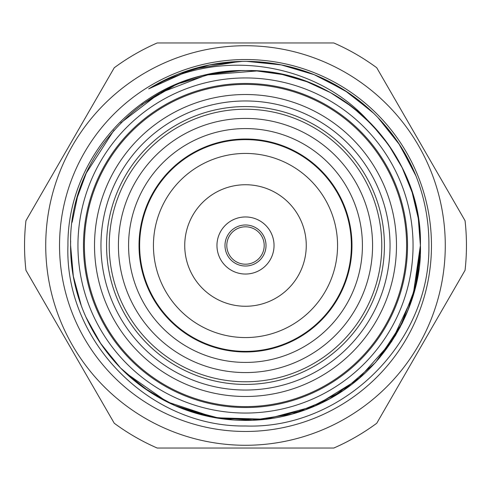 <?xml version="1.0" encoding="UTF-8"?>
<svg xmlns="http://www.w3.org/2000/svg" width="491" height="491" viewBox="0 0 491 491"><rect width="100%" height="100%" fill="white"/><g stroke="black" fill="none" stroke-linecap="round" stroke-linejoin="round"><path stroke-width="0.74" d="M337.562 245.5A92.062 92.062 0 0 0 245.5 153.438A92.062 92.062 0 0 0 153.438 245.5A92.062 92.062 0 0 0 245.5 337.562A92.062 92.062 0 0 0 337.562 245.5M139.628 245.5A105.872 105.872 0 0 0 245.5 351.372A105.872 105.872 0 0 0 351.372 245.5A105.872 105.872 0 0 0 245.5 139.628A105.872 105.872 0 0 0 139.628 245.5A105.872 105.872 0 0 1 245.5 139.628A105.872 105.872 0 0 1 351.372 245.5M362.419 245.5A116.919 116.919 0 0 0 245.5 128.581A116.919 116.919 0 0 0 128.581 245.5A116.919 116.919 0 0 0 245.5 362.419A116.919 116.919 0 0 0 362.419 245.5M106.578 245.5A138.922 138.922 0 0 0 245.5 384.422A138.922 138.922 0 0 0 384.422 245.5A138.922 138.922 0 0 0 245.5 106.578A138.922 138.922 0 0 0 106.578 245.5A138.922 138.922 0 0 0 245.5 384.422A138.922 138.922 0 0 0 384.422 245.5A138.922 138.922 0 0 0 245.5 106.578A138.922 138.922 0 0 0 106.578 245.5A138.922 138.922 0 0 0 245.5 384.422A138.922 138.922 0 0 0 384.422 245.5M94.517 245.5A150.983 150.983 0 0 0 245.5 396.483A150.983 150.983 0 0 0 396.483 245.5A150.983 150.983 0 0 0 245.5 94.517A150.983 150.983 0 0 0 94.517 245.5M216.961 245.5A28.539 28.539 0 0 0 245.5 274.039A28.539 28.539 0 0 0 274.039 245.5A28.539 28.539 0 0 0 245.5 216.961A28.539 28.539 0 0 0 216.961 245.5M184.739 245.5A60.761 60.761 0 0 0 245.5 306.261A60.761 60.761 0 0 0 306.261 245.5A60.761 60.761 0 0 0 245.5 184.739A60.761 60.761 0 0 0 184.739 245.5M84.391 245.5A161.109 161.109 0 0 0 245.5 406.609A161.109 161.109 0 0 0 406.609 245.5A161.109 161.109 0 0 0 245.5 84.391A161.109 161.109 0 0 0 84.391 245.5M25.943 220.705A220.95 220.95 0 0 0 25.943 270.296L114.25 423.242A220.95 220.95 0 0 0 157.2 448.038L333.8 448.038A220.95 220.95 0 0 0 376.75 423.242L465.057 270.296A220.95 220.95 0 0 0 465.057 220.705L376.75 67.758A220.95 220.95 0 0 0 333.8 42.962L157.2 42.962A220.95 220.95 0 0 0 114.25 67.758L25.943 220.705M45.724 245.5A199.776 199.776 0 0 0 245.5 445.276A199.776 199.776 0 0 0 445.276 245.5A199.776 199.776 0 0 0 245.5 45.724A199.776 199.776 0 0 0 45.724 245.5M148.65 88.902A184.125 184.125 0 0 1 415.902 175.747C424.758 198.204 429.097 221.453 428.901 245.5C430.349 343.59 341.859 429.527 245.5 425.985C148.969 427.391 64.431 340.3 67.936 245.5C67.138 159.882 136.412 82.028 220.121 72.435A174.919 174.919 0 0 1 367.753 120.393C315.105 62.572 219.833 47.032 148.65 88.902L192.251 69.243L239.442 61.473M431.466 245.5A185.966 185.966 0 0 0 245.5 59.534A185.966 185.966 0 0 0 59.534 245.5A185.966 185.966 0 0 0 245.5 431.466A185.966 185.966 0 0 0 431.466 245.5M240.835 70.643L210.166 74.196L180.596 83.071M173.869 85.925L141.942 104.54M114.065 130.084L86.281 173.078L77.4 197.155L72.14 222.276M70.643 240.897A174.919 174.919 0 0 0 70.581 245.5C70.299 306.74 103.368 361.247 147.662 390.498C192.042 420.609 245.672 426.55 289.751 414.729C381.231 390.376 422.53 305.617 420.419 245.5A174.919 174.919 0 0 0 410.525 187.507M409.856 305.353L417.743 275.887L420.382 245.5L418.314 218.563L412.158 192.411L402.135 167.652L388.541 144.845L371.779 124.462L352.256 106.94L330.468 92.615L306.949 81.733L282.233 74.491L256.879 70.962L206.453 75.006L159.845 92.995L120.669 122.971M125.561 372.822L148.908 391.321L175.048 405.603L148.914 391.321L125.561 372.822L167.106 401.865L215.23 417.767L265.889 419.216L314.841 406.088L357.97 379.457L391.652 341.583L413.066 295.65L420.388 245.5C422.855 152.032 338.95 68.188 245.5 70.581C152.05 68.188 68.151 152.032 70.612 245.5L73.319 276.212L81.371 305.973M232.912 419.958L205.932 415.877L179.915 407.659L221.097 418.7L263.735 419.461L305.285 409.881L343.277 390.523L375.474 362.561L399.932 327.632L415.208 287.824L420.4 245.5C422.849 152.032 338.956 68.188 245.5 70.581C152.044 68.188 68.157 152.032 70.606 245.5L73.312 276.206L81.365 305.961L73.312 276.194L70.606 245.5M420.4 245.5C422.837 152.032 338.962 68.188 245.5 70.581C152.038 68.188 68.175 152.032 70.594 245.5M420.419 245.5C419.934 183.517 389.983 142.003 367.753 120.393M70.624 247.439L73.276 276.01L80.61 303.88M85.722 316.689L99.9 342.423L118.251 365.519M121.081 368.446L143.384 387.509L168.671 402.638M174.575 405.394L212.566 417.282L252.484 420.278L292.262 414.048L329.756 398.778M379.494 357.921L395.593 335.304L407.96 310.337L416.202 283.614L420.087 255.811M86.453 318.297L101.195 344.338L120.148 367.495L101.195 344.338L86.447 318.297L101.195 344.338L120.148 367.495M329.627 398.852L361.787 376.167M378.469 359.142L402.872 321.857M413.054 245.5A167.554 167.554 0 0 0 245.5 77.946A167.554 167.554 0 0 0 77.946 245.5A167.554 167.554 0 0 0 245.5 413.054A167.554 167.554 0 0 0 413.054 245.5M407.53 245.5A162.03 162.03 0 0 0 245.5 83.47A162.03 162.03 0 0 0 83.47 245.5A162.03 162.03 0 0 0 245.5 407.53A162.03 162.03 0 0 0 407.53 245.5M414.379 172.145L398.582 143.206L377.892 117.539M373.461 113.108L347.781 92.412L318.831 76.608M313.074 74.221L281.411 64.922L248.606 61.4M414.3 171.948L398.588 143.212L378.052 117.705M373.307 112.961L347.788 92.418L319.04 76.7M312.871 74.141L281.417 64.922L248.833 61.406M242.18 61.406L209.577 64.922L178.116 74.147M171.991 76.682L148.89 88.773L171.611 76.854M414.128 171.568L398.582 143.206L378.328 117.993M241.762 61.412L209.577 64.922L178.497 74M401.859 323.9L408.911 307.9M416.018 176.042L399.827 145.078L378.076 117.73M371.89 111.604L344.743 90.412L314.123 74.644L281.11 64.849L246.844 61.381M70.587 246.629A174.919 174.919 0 0 0 70.9 256.081M390.038 245.5A144.538 144.538 0 0 0 245.5 100.962A144.538 144.538 0 0 0 100.962 245.5A144.538 144.538 0 0 0 245.5 390.038A144.538 144.538 0 0 0 390.038 245.5M139.027 245.5A106.473 106.473 0 0 0 245.5 351.973A106.473 106.473 0 0 0 351.973 245.5A106.473 106.473 0 0 0 245.5 139.027A106.473 106.473 0 0 0 139.027 245.5M109.229 245.5A136.271 136.271 0 0 0 245.5 381.771A136.271 136.271 0 0 0 381.771 245.5A136.271 136.271 0 0 0 245.5 109.229A136.271 136.271 0 0 0 109.229 245.5M118.423 245.5A127.077 127.077 0 0 0 245.5 372.577A127.077 127.077 0 0 0 372.577 245.5A127.077 127.077 0 0 0 245.5 118.423A127.077 127.077 0 0 0 118.423 245.5M224.982 245.5A20.518 20.518 0 0 0 245.5 266.018A20.518 20.518 0 0 0 266.018 245.5A20.518 20.518 0 0 0 245.5 224.982A20.518 20.518 0 0 0 224.982 245.5M226.799 245.5A18.701 18.701 0 0 0 245.5 264.201A18.701 18.701 0 0 0 264.201 245.5A18.701 18.701 0 0 0 245.5 226.799A18.701 18.701 0 0 0 226.799 245.5"/></g></svg>
